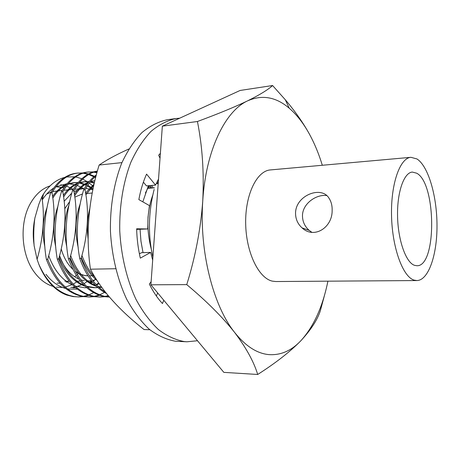 <?xml version="1.0" encoding="UTF-8"?>
<svg xmlns="http://www.w3.org/2000/svg" width="460" height="460" viewBox="0 0 460 460"><rect width="100%" height="100%" fill="white"/><g stroke="black" fill="none" stroke-linecap="round" stroke-linejoin="round"><path stroke-width="0.69" d="M326.646 195.575C316.474 194.114 302.818 203.36 302.473 215.326C302.427 221.386 304.669 226.406 309.2 230.385L311.897 232.352M332.143 210.623C332.339 227.573 314.099 239.332 302.03 227.861C297.62 223.859 295.458 218.805 295.55 212.71C296.05 195.011 321.833 185.409 329.113 198.386C331.292 201.739 332.298 205.815 332.143 210.623M322.316 165.267C318.889 154.06 314.697 143.859 309.729 134.671C303.312 122.987 295.159 111.331 285.269 99.711L272.584 85.525L240.103 90.459L162.34 126.161L150.903 284.797L186.748 284.619C206.471 301.093 222.433 317.032 234.629 332.442C245.554 346.11 256.939 353.493 268.784 354.597C280.456 355.425 291.019 350.94 300.478 341.142L300.656 340.958C310.77 330.056 317.325 319.999 320.327 310.787L325.582 291.26M150.903 284.797L223.836 372.364L257.703 374.474C275.529 363.089 289.788 351.98 300.478 341.142L300.656 340.958C313.588 326.859 322.673 306.929 327.911 281.175M84.686 275.488L87.969 275.799C83.593 275.753 79.379 274.258 75.331 271.325L79.913 274.005L84.686 275.488M86.445 280.979L91.488 280.738M92.748 280.491L96.29 279.364M87.383 185.834L92.857 189.675L85.796 188.416M74.583 276.724L76.314 275.413M77.245 274.614L78.579 273.361M71.386 194.557L70.599 194.097M57.08 283.142L60.139 283.228M66.234 282.187L68.908 281.198M64.515 190.187L63.802 189.963M63.923 187.766L55.959 186.737M65.412 185.708L60.737 184.782M50.059 185.897C42.584 188.364 36.3 193.769 31.199 202.101C19.142 221.369 20.74 254.535 34.598 272.544C39.974 279.714 46.161 284.337 53.159 286.407M76.153 185L68.316 183.695M67.033 183.712L55.838 186.8M53.607 188.105C49.283 190.906 45.5 194.839 42.257 199.91M34.736 219.04C33.022 227.389 32.792 235.905 34.046 244.593M45.983 274.321C51.727 281.704 58.305 286.43 65.705 288.495M34.77 218.77C33.011 227.269 32.775 235.911 34.051 244.691M64.894 177.347C56.557 179.469 49.421 185.023 43.487 194.011L41.848 196.742L38.858 204.217L34.851 218.138C33.66 227.384 33.419 236.578 34.12 245.715L37.087 259.342L38.789 264.172C47.282 283.13 59.144 293.94 74.365 296.602L78.758 296.93L83.381 296.614M81.834 178.71L75.704 176.962M74.75 176.818L66.614 176.985M152.956 256.323L152.904 257.048M105.409 292.111C94.996 285.706 86.911 274.453 81.155 258.347L79.706 258.388C85.968 275.827 94.927 287.558 106.582 293.566M151.846 188.048L150.224 185.564M153.243 187.927L151.627 185.443M109.474 297.045L106.749 296.763C90.413 293.716 78.096 281.014 69.799 258.664L68.373 258.704C76.676 281.025 88.998 293.71 105.346 296.757L109.514 297.091M100.107 297.039L95.755 296.706C79.338 293.687 66.97 281.112 58.661 258.98L57.264 259.014C65.579 281.123 77.947 293.681 94.375 296.7L100.107 297.039L104.903 296.683M99.417 297.028L104.219 296.568M104.92 296.43L108.232 295.573M105.604 296.568L108.508 295.906M89.338 296.987L84.962 296.654C68.465 293.658 56.057 281.204 47.736 259.285L46.368 259.325C54.688 281.215 67.102 293.658 83.605 296.648L89.338 296.987L94.041 296.648M88.659 296.976L93.368 296.539M94.064 296.412L98.883 295.078M99.59 294.814L104.518 292.439M94.737 296.539L99.55 295.32M38.789 264.172C41.262 270.434 44.338 275.942 48.018 280.698C53.601 287.764 59.863 292.56 66.821 295.084L73.036 296.596L78.763 296.93M78.096 296.918L82.719 296.504M83.398 296.389L88.13 295.13M88.826 294.883L93.662 292.646M95.548 177.813L94.645 177.261M93.88 176.824L88.734 174.53M84.059 296.51L88.791 295.36M95.749 177.008L95.254 176.732M94.49 176.318L89.366 174.173M410.929 157.314L270.434 169.924C256.835 170.792 245.134 194.632 245.674 223.508C246.071 252.373 258.664 278.288 272.429 281.152L275.822 281.537L416.881 280.554C428.513 280.376 437.121 255.012 437 225.607C436.988 196.213 428.398 166.267 416.978 158.959L410.929 157.314C399.935 157.889 390.695 184.006 391.546 216.079C392.276 248.135 402.948 276.954 414.132 280.123L416.881 280.554M414.477 265.316L416.869 265.725C436.868 266.806 436.39 183.091 416.645 173.19L412.35 172.074C403.955 172.477 396.991 192.217 397.561 216.338C398.038 240.448 405.95 262.533 414.477 265.316M88.004 174.294L83.099 173.219M82.403 173.144L77.705 173.086M83.053 172.948L77.038 173.144C66.792 174.139 57.994 180.671 50.634 192.74C44.062 215.182 42.642 237.377 46.368 259.325M78.373 173.012C68.137 174.006 59.34 180.538 51.991 192.619L50.634 192.74M88.642 173.955L83.749 173.006M96.876 172.764L93.817 172.172M93.104 172.086L88.32 172.005M93.765 171.879L87.636 172.063C77.464 173.052 68.724 179.63 61.416 191.803C54.786 214.458 53.4 236.865 57.264 259.014M88.998 171.925C78.827 172.914 70.098 179.498 62.801 191.682L61.416 191.803M96.991 172.345L94.478 171.948M97.336 171.103C87.682 172.437 79.373 179.015 72.41 190.842C65.717 213.722 64.371 236.336 68.373 258.704M97.307 171.206C88.239 172.96 80.408 179.463 73.818 190.722L72.41 190.842M96.284 174.955C91.482 178.325 87.256 183.293 83.616 189.871C76.854 212.963 75.555 235.802 79.706 258.388M95.979 176.128C91.856 179.446 88.216 183.988 85.054 189.744L83.616 189.871M158.361 181.418L157.337 183.459L156.227 183.552M70.731 287.437L74.917 287.075M76.061 286.844L83.105 284.205M84.042 283.682L87.86 281.037M83.392 188.525L77.194 185.363M67.838 288.995L77.412 289.156M90.373 283.636L92.489 281.98M93.346 281.238L94.737 279.933M93.506 186.576L89.366 183.022M88.521 182.407L82.685 179.078M56.453 287.149L62.6 287.46M65.671 286.942L72.358 284.613M73.295 284.125L77.809 281.123M73.272 189.336L66.453 186.035M62.238 190.388L52.584 191.607M51.008 192.096L46.598 194.149M84.416 188.445L79.436 189.302L73.979 191.705M71.754 193.189L64.112 201.29M59.432 256.197C64.003 267.616 70.466 275.235 78.827 279.065M80.845 279.847L84.243 280.715M82.501 193.942L74.779 197.133L82.501 193.942M69.661 201.589L64.751 208.719L69.661 201.589M61.237 248.969C63.687 257.502 67.528 264.247 72.778 269.203C67.528 264.247 63.687 257.502 61.237 248.969M162.34 126.161L197.432 121.503C202.388 146.412 204.165 172.937 202.745 201.072C199.237 251.258 213.124 305.653 234.629 332.442C246.18 347.812 253.874 361.824 257.703 374.474M272.584 85.525C268.111 89.694 259.791 94.8 247.63 100.838C225.13 111.015 205.735 150.61 202.745 201.072C200.64 229.327 195.31 257.174 186.748 284.619M309.729 134.671C303.761 123.659 296.93 114.845 289.236 108.221C276.006 96.928 262.137 94.467 247.63 100.838C234.784 107.002 218.052 113.89 197.432 121.503M74.238 287.782L75.676 287.741M89.602 283.17L92.063 281.462M93.064 188.669L87.774 185.242M86.767 184.753L79.304 182.655L83.846 181.746L88.964 181.855M78.102 182.551L74.646 182.608L67.769 184.345M65.722 185.311C60.852 187.824 56.54 192.09 52.779 198.111M48.708 255.766C54.274 270.537 62.347 280.347 72.933 285.194M75.29 286.131L84.709 287.753L86.687 287.672M96.634 284.981L99.13 283.642M94.369 182.683L90.373 181.746M89.171 181.608L85.175 181.619L78.907 183.132M76.883 184.034C71.892 186.484 67.459 190.808 63.589 197.012M59.576 255.662C65.262 270.756 73.496 280.675 84.272 285.413M86.601 286.292L95.37 287.724L97.905 287.592M99.176 287.437L101.505 286.983M94.829 180.74L90.24 181.913M88.245 182.752C83.133 185.127 78.591 189.503 74.612 195.885M70.656 255.564C76.463 270.986 84.853 281.008 95.818 285.625M98.106 286.448L101.752 287.322M93.788 185.254L85.842 194.735M81.955 255.467C85.313 264.586 89.654 271.854 94.978 277.265M151.03 188.117L148.988 185.869M154.157 189.416C148.407 212.037 147.919 234.341 152.68 256.335M72.939 287.782L75.572 287.649M88.958 282.768L91.574 280.853M86.388 185.311L79.08 182.919M77.918 182.764L73.347 182.729L68.218 183.81M66.367 184.512C61.266 186.605 56.66 190.601 52.561 196.495M47.006 207.644C42.711 219.88 42.009 233.047 44.902 247.141M94.15 285.516L95.231 285.027M96.215 284.539L98.745 283.078M94.242 183.224L90.131 182.051M77.475 183.298C72.26 185.311 67.557 189.336 63.365 195.373M57.845 206.448C53.394 219.075 52.71 232.691 55.786 247.29M58.995 257.79C65.165 272.78 73.882 282.273 85.146 286.264M87.222 286.873L94.024 287.724L97.75 287.454M98.969 287.247L101.292 286.695M94.835 180.711L90.597 181.481M88.786 182.074C83.461 184.006 78.654 188.054 74.37 194.223M68.896 205.2C64.285 218.247 63.618 232.34 66.895 247.48M70.064 257.726C76.354 273.01 85.209 282.572 96.629 286.419M98.676 286.983L101.913 287.54M94.041 184.115L85.589 193.045M80.166 203.906C75.382 217.402 74.733 232.007 78.234 247.721M81.345 257.669C85.41 267.662 90.609 275.235 96.945 280.387M89.867 208.299C87.314 218.046 86.739 228.367 88.142 239.263M149.626 188.232L148.413 186.858M158.154 184.242L157.337 183.465M152.858 194.89C146.642 211.813 146.24 230.397 151.656 250.648M37.087 259.342C43.332 237.774 44.913 216.907 41.848 196.742M47.736 259.285C54.383 236.187 55.804 213.963 51.991 192.619M58.661 258.98C65.372 235.652 66.752 213.221 62.801 191.682M69.799 258.664C76.573 235.112 77.912 212.462 73.818 190.722M81.155 258.347C87.998 234.56 89.292 211.692 85.054 189.744M145.412 192.987L149.115 185.662M143.031 252.655L140.955 241.172L140.064 229.35M142.824 201.854L148.385 185.725M128.869 148.988L124.24 151.121C114.178 155.842 105.806 160.488 99.13 165.048C93.869 182.074 90.482 199.387 88.975 216.988C87.486 234.588 87.975 251.994 90.43 269.198L115.644 268.732M90.43 269.198C95.956 279.841 103.293 290.254 112.453 300.443C121.612 310.621 132.158 320.321 144.089 329.555L149.828 329.734M99.13 165.048L121.94 162.61M163.777 300.248L162.466 303.537C157.538 298.287 153.163 291.784 149.333 284.027L151.127 281.733M157.642 292.888L156.377 296.022M152.685 260.113L150.638 252.413L140.306 258.123C138.132 248.63 136.907 238.849 136.643 228.787L147.74 228.959L148.022 217.097L149.454 205.614L138.851 199.6C140.576 190.221 143.146 181.729 146.562 174.116L155.526 185.11L158.527 179.061M139.391 253.857L141.507 252.701L150.638 252.413M136.66 229.396L147.74 228.959M143.382 182.154L146.47 185.886L155.526 185.11M160.028 158.251L158.66 155.175L160.379 153.393M197.501 340.739L186.955 341.786L184.523 341.613C175.634 340.026 166.905 335.99 158.343 329.504C150.058 321.615 142.594 311.552 135.959 299.305C126.816 279.617 121.112 255.771 119.744 230.839C119.301 205.902 123.263 181.964 130.939 162.092C136.66 149.707 143.353 139.466 151.024 131.376C159.068 124.66 167.452 120.37 176.18 118.507L179.699 118.191M176.18 118.507L167.314 119.726C158.522 121.595 150.075 125.867 141.973 132.549C134.251 140.593 127.506 150.771 121.745 163.07C114.005 182.804 110.009 206.563 110.434 231.305C111.797 256.042 117.518 279.703 126.701 299.241C133.371 311.397 140.875 321.391 149.212 329.216C157.826 335.662 166.612 339.675 175.565 341.257L186.955 341.786M302.03 227.861L309.2 230.391M89.418 275.781L94.047 275.724L89.418 275.781M64.894 281.233L69.322 281.192M75.612 281.14L80.402 281.1M86.526 281.048L88.136 281.031M42.239 199.789L43.487 194.011M63.618 190.267L73.226 189.416M74.635 189.296L83.668 188.496M85.675 193.579L92.213 193.033L85.675 193.579M147.574 188.405L154.566 187.818L147.574 188.405M289.236 108.221L285.269 99.711M74.652 182.608L73.347 182.729M85.175 181.619L83.846 181.746"/></g></svg>
